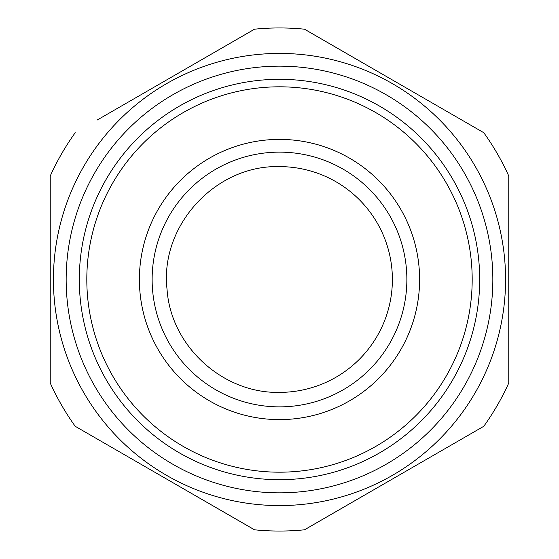 <?xml version="1.0" encoding="UTF-8"?>
<svg xmlns="http://www.w3.org/2000/svg" width="559" height="559" viewBox="0 0 559 559"><rect width="100%" height="100%" fill="white"/><g stroke="black" fill="none" stroke-linecap="round" stroke-linejoin="round"><path stroke-width="0.84" d="M374.097 69.386L422.499 97.336M160.181 83.661L225.256 46.09M343.89 507.048L446.662 447.717M508.76 239.035L508.76 312.257M184.903 489.614L140.533 463.998M97.056 120.108L254.52 29.194A251.55 251.55 0 0 1 304.48 29.194L483.787 132.714A251.55 251.55 0 0 1 508.76 175.98L508.76 383.02A251.55 251.55 0 0 1 483.787 426.286L304.48 529.806A251.55 251.55 0 0 1 254.52 529.806L75.213 426.286A251.55 251.55 0 0 1 50.24 383.02L50.24 175.98A251.55 251.55 0 0 1 75.213 132.714M161.872 472.565A226.074 226.074 0 0 1 86.435 161.872A226.074 226.074 0 0 1 397.128 86.435A226.074 226.074 0 0 1 472.565 397.128A226.074 226.074 0 0 1 161.872 472.565M50.24 383.02L50.24 175.98M110.403 371.882A192.687 192.687 0 0 0 371.882 448.597A192.687 192.687 0 0 0 448.597 187.118A192.687 192.687 0 0 0 187.118 110.403A192.687 192.687 0 0 0 110.403 371.882M279.5 139.394A140.106 140.106 0 0 0 139.394 279.5A140.106 140.106 0 0 0 279.5 419.606A140.106 140.106 0 0 0 419.606 279.5A140.106 140.106 0 0 0 279.5 139.394M279.5 406.868A127.368 127.368 0 0 0 406.868 279.5A127.368 127.368 0 0 0 279.5 152.132A127.368 127.368 0 0 0 152.132 279.5A127.368 127.368 0 0 0 279.5 406.868M466.723 177.217A213.342 213.342 0 0 1 381.783 466.723A213.342 213.342 0 0 1 92.277 381.783A213.342 213.342 0 0 1 177.217 92.277A213.342 213.342 0 0 1 466.723 177.217M455.187 183.52A200.192 200.192 0 0 0 183.52 103.813A200.192 200.192 0 0 0 103.813 375.48A200.192 200.192 0 0 0 375.48 455.187A200.192 200.192 0 0 0 455.187 183.52M279.5 166.617A112.883 112.883 0 0 1 392.383 279.5A112.883 112.883 0 0 1 279.5 392.383C222.755 393.655 170.719 345.979 167.05 289.338C159.615 225.787 215.543 164.751 279.5 166.617"/></g></svg>

